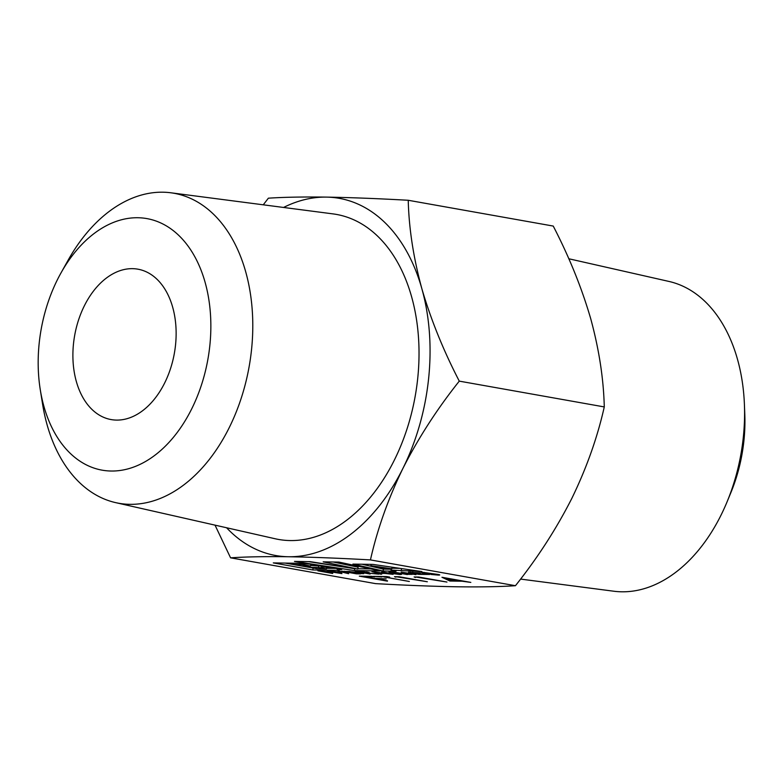 <?xml version="1.0" encoding="UTF-8"?>
<svg xmlns="http://www.w3.org/2000/svg" width="784" height="784" viewBox="0 0 784 784"><rect width="100%" height="100%" fill="white"/><g stroke="black" fill="none" stroke-linecap="round" stroke-linejoin="round"><path stroke-width="1.18" d="M175.518 345.136A76.381 50.637 100.1 0 1 111.132 419.577A76.381 50.637 100.1 0 1 73.51 343.617A76.381 50.637 100.1 0 1 137.896 269.177A76.381 50.637 100.1 0 1 175.518 345.136M744.418 404.603L744.8 414.432A126.704 84.006 100.1 0 1 743.908 440.784A126.704 84.006 100.1 0 1 730.904 492.558L727.15 501.652A157.398 104.36 -79.9 0 0 743.31 437.335A157.398 104.36 -79.9 0 0 744.418 404.603A157.398 104.36 -79.9 0 0 668.938 281.436L568.792 258.759M209.828 345.646A127.763 84.701 -79.9 0 0 162.063 223.577A127.763 84.701 -79.9 0 0 61.054 272.822A127.763 84.701 -79.9 0 0 39.2 343.108A127.763 84.701 -79.9 0 0 40.268 389.658A127.763 84.701 -79.9 0 0 127.361 469.038A127.763 84.701 -79.9 0 0 209.828 345.646M61.054 272.822L68.179 260.092A157.437 104.38 100.1 0 1 170.775 192.776A157.437 104.38 100.1 0 1 251.517 349.831A157.437 104.38 100.1 0 1 115.65 502.632A157.437 104.38 100.1 0 1 42.571 404.064L40.268 389.658M170.775 192.776L333.033 213.895A165.071 109.437 100.1 0 1 417.696 378.564A165.071 109.437 100.1 0 1 275.233 538.775L115.65 502.632M520.556 579.082L613.823 591.224A157.398 104.36 -79.9 0 0 727.15 501.652M408.239 200.273L553.239 226.066C569.223 256.956 581.708 287.806 590.695 318.627C599.074 349.399 603.602 378.839 604.278 406.925C597.418 437.482 586.599 467.979 571.801 498.448C556.336 528.867 537.55 557.953 515.441 585.707C500.417 586.726 481.092 587.089 457.444 586.795C433.464 586.383 406.171 585.334 375.575 583.629L230.574 557.826C245.853 556.807 265.178 556.444 288.571 556.748C312.904 557.169 340.197 558.218 370.44 559.913C377.3 529.367 388.119 498.859 402.917 468.401C418.382 437.982 437.168 408.885 459.277 381.132C443.293 350.242 430.808 319.392 421.821 288.581C413.442 257.799 408.915 228.369 408.239 200.273C377.996 198.577 350.713 197.529 326.369 197.107C302.977 196.804 283.651 197.166 268.373 198.185L263.267 204.81M415.481 577.465L414.099 576.965L418.813 577.044L446.958 582.051L415.53 576.995M381.808 576.955L373.37 576.367L386.767 576.563L389.658 577.073L384.101 576.995L409.356 581.483L381.857 576.485M438.305 574.486L438.246 575.093L430.945 574.466L436.845 574.417L422.939 572.898C420.988 572.516 420.939 572.33 422.792 572.33L438.07 574.447C440.265 574.878 440.324 575.093 438.246 575.093C440.324 575.093 440.265 574.878 438.07 574.447M422.997 572.34L422.939 572.898C420.988 572.516 420.939 572.33 422.792 572.33M424.193 572.389L424.085 572.908M415.941 574.701L401.163 572.075L415.961 574.515M389.325 573.349L381.602 571.781L392.47 573.712L398.791 573.859L388.982 571.889L397.9 573.476C401.741 574.123 402.427 574.466 399.977 574.525L389.344 573.163M398.39 574.26L398.811 573.643M401.545 574.368L399.977 574.525L400.046 573.888M370.117 574.025L355.338 571.389L367.696 572.222C370.166 572.722 369.911 572.937 366.961 572.859L378.692 574.153L365.471 572.839L370.136 573.829M367.696 572.222C370.166 572.722 369.911 572.937 366.961 572.859L366.981 572.594M341.638 572.447L329.594 571.007L340.834 572.212L338.002 571.134L339.374 571.154L348.655 573.702L341.677 572.026M515.441 585.707L370.44 559.913M273.293 562.912L312.875 569.958L337.257 570.321L341.755 569.478L330.672 567.508L321.126 566.979L324.341 566.381L313.257 564.411L297.675 563.275L273.293 562.912M354.466 570.576L380.289 570.958L338.953 562.089L323.165 561.854L357.876 569.076L310.258 561.658L294.48 561.422L354.466 570.576L354.672 568.684L355.417 568.694M383.16 571.007L396.067 571.193L391.03 570.086L421.89 571.575L372.978 564.402L352.898 564.098L383.16 571.007L383.356 569.106L391.118 569.223M332.7 573.467L317.922 570.83L332.053 572.036L327.193 570.968L341.961 573.604L333.563 572.3L326.703 572.202L332.72 573.271M360.532 573.878L356.387 573.819L341.608 571.183L360.17 572.702L363.737 573.672L360.562 573.594M371.988 571.644L393.117 574.358L385.091 573.467L379.025 573.378L381.72 574.192L380.416 574.172L371.988 571.644M407.357 574.574L392.578 571.948L407.043 574.319L412.198 574.398L407.386 574.329M412.884 572.202L412.864 572.438C409.552 572.428 409.66 572.771 413.197 573.457L429.701 574.466L418.862 574.388L408.484 572.438L420.351 572.8L410.434 572.673L410.493 572.163M387.453 581.16L359.307 576.152L371.734 576.338L374.615 576.848L364.482 576.701L373.145 578.239L386.169 578.906L376.026 578.759L387.492 580.797M395.871 577.171L394.479 576.681L399.193 576.75L427.339 581.757L395.92 576.701M449.938 581.032L441.951 577.269L470.821 582.404L462.041 581.209L449.938 581.032L450.055 579.925M215.022 525.143L230.574 557.826M604.278 406.925L459.277 381.132M283.563 207.456A181.398 120.266 100.1 0 1 326.369 197.107A181.398 120.266 -79.9 0 1 421.821 288.581A181.398 120.266 100.1 0 1 402.917 468.401A181.398 120.266 100.1 0 1 288.571 556.748A181.398 120.266 100.1 0 1 226.576 527.75M321.244 565.832L321.126 566.979M337.424 568.714L337.257 570.321M285.121 563.088L313.433 568.067M326.536 568.263L335.67 568.4M313.071 568.067L312.875 569.958M321.224 566.009L310.699 565.45M309.229 567.322L317.148 568.733L326.467 568.87L318.559 567.459L309.229 567.322L309.366 566.028M318.755 565.568L318.559 567.459M326.634 567.283L326.467 568.87M302.722 564.647L293.402 564.5L301.311 565.911L310.64 566.048L302.722 564.647L302.83 563.657M293.53 563.216L293.402 564.5M310.827 564.235L310.64 566.048M308.445 561.628L354.672 568.684M333.171 562.001L358.082 567.185L357.876 569.076M357.916 568.733L370.803 568.919M361.992 564.235L383.356 569.106M409.15 569.713L408.974 571.389M401.526 568.586L401.349 570.242M391.882 568.204L399.693 568.322M391.157 568.802L391.03 570.086M384.719 568.704L391.824 568.812L370.861 565.656L384.719 568.704M391.99 567.195L391.824 568.812M370.989 564.372L370.861 565.656M344.352 571.232L356.073 573.565L361.052 573.574L361.728 572.996M349.811 571.428L344.323 571.477M358.984 572.496L349.791 571.624M361.052 573.574C362.257 573.437 361.561 573.143 358.964 572.683M360.562 571.712L365.452 572.594C367.676 572.673 368.019 572.545 366.491 572.202L360.591 571.487M366.51 572.026L367.578 572.202M382.945 573.192L374.938 572.153L378.162 573.124L382.955 573.045M451.555 580.581L459.15 580.699L446.929 578.523L451.555 580.581"/></g></svg>

